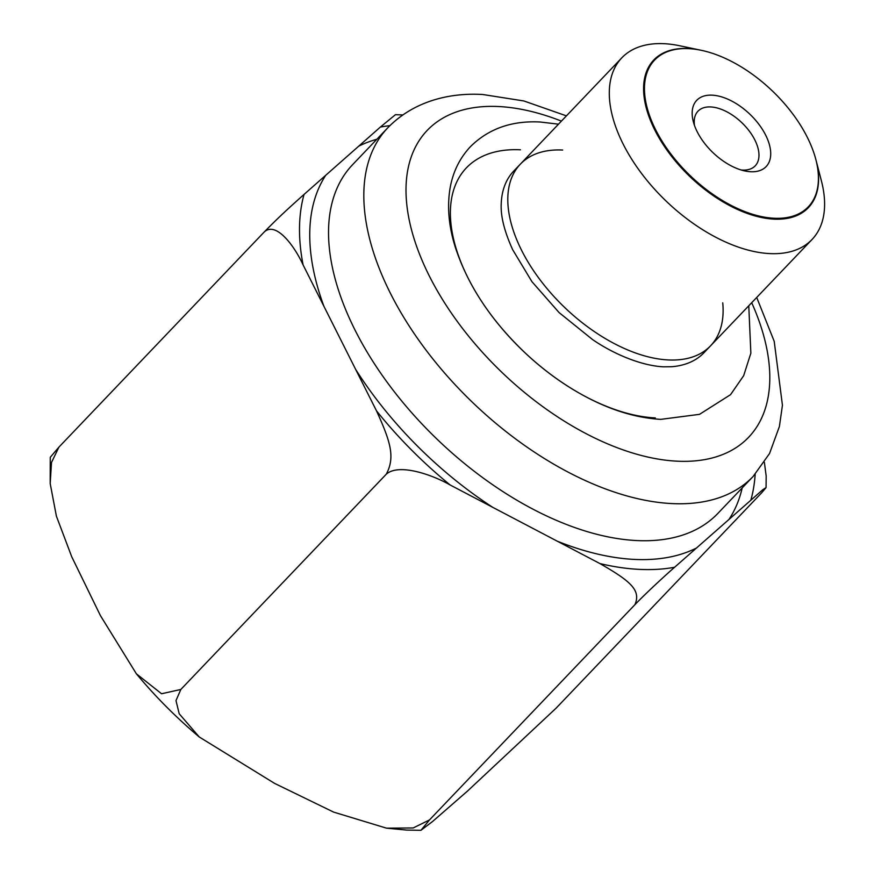 <?xml version="1.0" encoding="UTF-8"?>
<svg xmlns="http://www.w3.org/2000/svg" width="874" height="874" viewBox="0 0 874 874"><rect width="100%" height="100%" fill="white"/><g stroke="black" fill="none" stroke-linecap="round" stroke-linejoin="round"><path stroke-width="1.31" d="M520.478 149.804A167.994 93.278 43.7 0 0 468.016 277.921A167.994 93.278 43.7 0 0 655.325 417.914M701.407 50.331L679.764 45.776A131.515 73.023 43.7 0 0 664.164 43.7A131.515 73.023 43.7 0 0 621.796 57.848L513.704 171.107A131.515 73.023 43.7 0 0 501.206 204.123C500.616 216.359 504.44 231.555 512.677 249.724L531.949 281.69L559.076 312.564L592.506 339.527C612.193 353.129 639.997 365.551 663.333 366.829L671.593 366.73A131.515 73.023 43.7 0 0 703.985 352.714L812.077 239.443A131.515 73.023 43.7 0 0 821.429 180.973L815.868 159.581A106.267 59.006 43.7 0 0 701.407 50.331A106.267 59.006 43.7 0 0 688.788 48.66A106.267 59.006 43.7 0 0 655.609 129.702A106.267 59.006 43.7 0 0 774.091 218.249A106.267 59.006 43.7 0 0 815.868 159.581M621.796 57.848A131.515 73.023 43.7 0 0 641.767 173.751A131.515 73.023 43.7 0 0 769.721 253.591A131.515 73.023 43.7 0 0 812.077 239.443M750.69 171.741A47.972 26.635 -136.3 0 1 744.998 170.976A47.972 26.635 -136.3 0 1 693.322 121.661A47.972 26.635 -136.3 0 1 712.19 95.168A47.972 26.635 -136.3 0 1 765.679 135.153A47.972 26.635 -136.3 0 1 750.69 171.741M694.491 125.463A39.559 21.97 -136.3 0 1 697.987 111.206A39.559 21.97 -136.3 0 1 710.726 106.945A39.559 21.97 -136.3 0 1 749.215 130.969A39.559 21.97 -136.3 0 1 755.223 165.831A39.559 21.97 -136.3 0 1 742.485 170.08A39.559 21.97 -136.3 0 1 741.152 169.982M50.189 483.53L50.255 457.31L58.94 447.106L51.5 462.444L50.189 483.53L56.395 516.152L71.723 556.749L100.412 615.591L136.377 673.799L161.548 693.748L180.831 689.466L175.991 700.598L179.203 713.763L199.25 736.979L274.654 783.421L333.639 812.11L386.526 828.17L413.183 827.962L429.484 819.932L420.94 830.3L432.543 821.527L467.426 791.134L556.225 708.049L761.636 492.827L766.061 487.605L762.762 489.746L674.597 567.259C665.649 575.07 646.727 592.397 634.885 604.71C641.418 590.092 629.925 580.817 599.914 563.566A278.467 154.622 43.7 0 0 674.597 567.259M58.94 447.106L264.341 231.872C278.347 217.626 287.306 209.367 304.054 194.421L380.376 127.058L395.441 114.691L402.761 114.931M304.054 194.421A278.467 154.622 43.7 0 0 303.092 264.898L376.486 410.824A278.467 154.622 43.7 0 0 450.197 485.004L599.914 563.566M180.831 689.466L386.242 474.232C395.288 457.386 390.711 442.015 376.486 410.824M303.092 264.898C294.505 246.075 276.173 221.177 264.341 231.872M429.484 819.932L634.885 604.71M450.197 485.004C432.084 474.593 398.642 463.023 386.242 474.232M764.368 462.313L766.181 476.068L766.061 487.605M722.743 302.819A131.515 73.023 -136.3 0 1 668.228 359.935A131.515 73.023 -136.3 0 1 521.603 250.346A131.515 73.023 -136.3 0 1 562.67 150.044M701.134 50.277A106.89 59.356 43.7 0 0 688.177 48.529A106.89 59.356 43.7 0 0 653.741 60.033A106.89 59.356 43.7 0 0 669.976 154.239A106.89 59.356 43.7 0 0 773.982 219.134A106.89 59.356 43.7 0 0 808.406 207.63A106.89 59.356 43.7 0 0 815.934 159.844M751.706 302.71A222.204 123.376 -136.3 0 1 677.077 461.177A222.204 123.376 -136.3 0 1 429.331 276.009A222.204 123.376 -136.3 0 1 498.715 106.541A222.204 123.376 -136.3 0 1 561.425 121.115M325.74 175.281A265.98 147.684 43.7 0 0 323.948 306.359M355.631 369.363A265.98 147.684 43.7 0 0 492.739 507.324M557.372 541.235A265.98 147.684 43.7 0 0 634.229 559.404A265.98 147.684 -136.3 0 0 696.283 548.118M742.19 487.921A265.98 147.684 -136.3 0 1 729.233 519.036M755.169 474.265A278.467 154.622 -136.3 0 1 750.919 499.895M376.847 139.261A265.98 147.684 43.7 0 0 358.69 146.198M389.891 125.659A278.467 154.622 43.7 0 0 380.376 127.058M352.55 164.727A252.51 140.201 43.7 0 0 390.875 387.258A252.51 140.201 43.7 0 0 636.556 540.547A252.51 140.201 -136.3 0 0 717.893 513.388L753.169 476.417A252.51 140.201 -136.3 0 1 671.844 503.577A252.51 140.201 43.7 0 1 426.162 350.288A252.51 140.201 43.7 0 1 387.827 127.757L352.55 164.727M748.778 305.769L750.853 353.183L743.665 375.689L730.544 394.677L699.506 414.342L660.733 419.367C635.54 417.881 609.604 409.819 582.925 395.19C562.201 383.784 542.721 369.483 524.498 352.288C491.013 320.277 468.049 285.547 455.594 248.118C448.799 226.989 446.964 207.018 450.077 188.194C452.896 172.014 459.669 158.194 470.387 146.712C488.49 128.74 511.76 120.503 540.198 122.01L558.497 124.174M420.94 830.3L406.716 830.082L386.526 828.17M199.25 736.979C176.34 717.685 155.375 696.633 136.377 673.799M566.428 115.871L523.865 100.958L482.819 94.512C449.979 92.535 413.992 100.881 387.827 127.757M753.169 476.417L769.546 453.508L779.4 426.501L782.438 405.241L774.211 341.341L756.709 297.466"/></g></svg>
